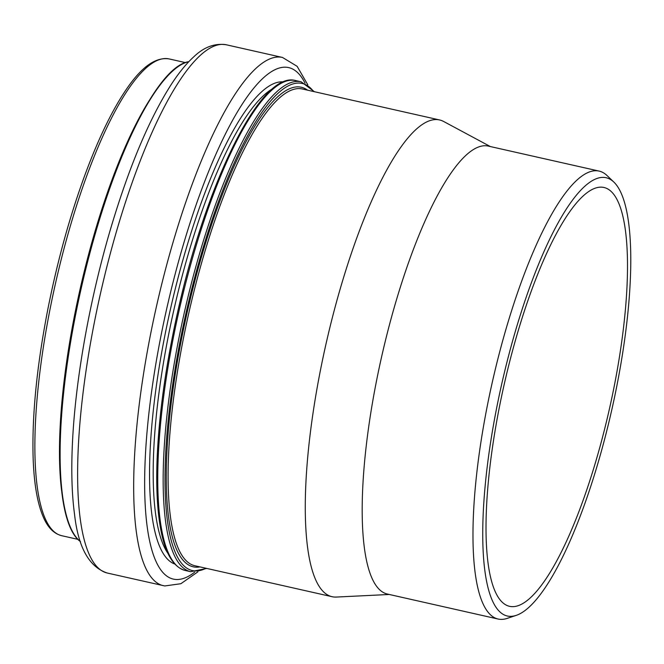 <?xml version="1.0" encoding="UTF-8"?>
<svg xmlns="http://www.w3.org/2000/svg" width="664" height="664" viewBox="0 0 664 664"><rect width="100%" height="100%" fill="white"/><g stroke="black" fill="none" stroke-linecap="round" stroke-linejoin="round"><path stroke-width="1" d="M490.356 146.553L443.643 121.479A244.36 61.495 102.7 0 0 439.593 119.96A244.36 61.495 102.7 0 0 325.817 344.79A244.36 61.495 102.7 0 0 332.017 596.695A244.36 61.495 102.7 0 0 332.921 596.87A244.36 61.495 102.7 0 0 336.324 597.06L389.278 594.471M613.918 182.135L607.054 175.553A229.595 57.776 102.7 0 0 599.169 171.105L488.389 146.113A229.595 57.776 102.7 0 0 381.485 357.348A229.595 57.776 102.7 0 0 387.311 594.031L498.091 619.031A229.595 57.776 102.7 0 0 498.946 619.188A229.595 57.776 102.7 0 0 507.13 618.4L516.144 615.395A224.623 56.523 102.7 0 0 611.893 409.339A224.623 56.523 102.7 0 0 613.918 182.135A224.623 56.523 102.7 0 0 505.096 369.632A224.623 56.523 102.7 0 0 508.143 616.175A224.623 56.523 102.7 0 0 516.144 615.395M599.169 171.105A229.595 57.776 102.7 0 0 492.273 382.348A229.595 57.776 102.7 0 0 498.091 619.031M510.292 606.464A214.679 54.025 102.7 0 0 609.809 407.223A214.679 54.025 102.7 0 0 604.008 187.489A214.679 54.025 102.7 0 0 504.059 385.012A214.679 54.025 102.7 0 0 509.495 606.315A214.679 54.025 102.7 0 0 510.292 606.464M307.565 90.163A245.796 61.852 102.7 0 0 186.119 317.043A245.796 61.852 102.7 0 0 199.98 566.898M332.017 596.695L194.826 565.736A244.36 61.495 -77.3 0 1 187.829 317.409A244.36 61.495 -77.3 0 1 302.411 89.001L439.593 119.96M313.624 91.532A249.664 62.831 102.7 0 0 185.156 316.886A249.664 62.831 102.7 0 0 206.039 568.268M183.256 288.525A244.36 61.495 102.7 0 0 176.998 314.96A244.36 61.495 102.7 0 0 172.914 334.349M272.829 88.594A244.36 61.495 102.7 0 0 173.744 310.47A244.36 61.495 102.7 0 0 167.942 553.394M178.035 315.3A251.1 63.188 102.7 0 0 185.223 570.476C169.735 566.243 162.439 544.289 159.219 519.738C156.928 502.689 156.231 482.462 157.111 459.056C158.912 415.174 165.535 367.167 176.989 315.043C205.765 183.007 261.002 70.094 295.771 80.593A251.1 63.188 102.7 0 0 178.035 315.3M295.771 80.593L301.182 81.813A251.1 63.188 102.7 0 0 183.447 316.521A251.1 63.188 102.7 0 0 190.634 571.696L206.811 568.442M61.611 535.674C53.759 533.64 47.617 527.332 43.177 516.758C37.499 503.428 34.179 484.496 33.2 459.969C31.739 417.673 36.553 367.79 47.625 310.345C57.104 262.28 69.421 217.46 84.594 175.885C97.608 140.544 111.046 112.407 124.898 91.474C137.099 73.14 152.263 56.249 169.187 58.938A244.36 61.495 102.7 0 0 55.411 283.769A244.36 61.495 102.7 0 0 61.611 535.674L77.97 539.367M149.765 99.733A244.36 61.495 102.7 0 0 61.586 490.488M166.656 77.115A246.676 62.076 102.7 0 0 80.568 289.446A246.676 62.076 102.7 0 0 67.13 518.169M80.394 541.558C55.303 523.639 53.112 428.62 73.895 321.326C97.915 191.68 152.247 66.981 188.684 61.694A247.713 62.341 102.7 0 0 80.942 289.529A247.713 62.341 102.7 0 0 80.394 541.558L80.518 541.658M107.244 573.024C89.059 566.99 78.145 547.294 74.492 513.944C71.87 494.431 71.172 471.299 72.376 444.565C75.165 380.497 89.764 298.709 111.162 226.955C129.405 166.033 149.483 118.458 171.395 84.245C178.749 72.94 186.086 63.91 193.407 57.162C203.79 47.078 214.804 42.961 226.441 44.812A270.746 68.135 102.7 0 0 100.38 293.92A270.746 68.135 102.7 0 0 107.244 573.024L164.772 585.955L180.882 583.714L197.922 571.82M226.441 44.812L282.49 57.453A270.746 68.135 102.7 0 0 156.43 306.569A270.746 68.135 102.7 0 0 163.294 585.673M305.058 83.183A262.147 65.968 102.7 0 0 175.437 273.004A262.147 65.968 102.7 0 0 174.283 579.298A262.147 65.968 102.7 0 0 194.718 572.127M283.528 81.921A247.232 62.217 102.7 0 0 170.324 309.698A247.232 62.217 102.7 0 0 174.74 564.018M185.223 570.476L190.634 571.696M314.396 91.707L301.182 81.813M169.187 58.938L185.555 62.632M282.49 57.453L297.123 66.317L307.814 84.834"/></g></svg>

